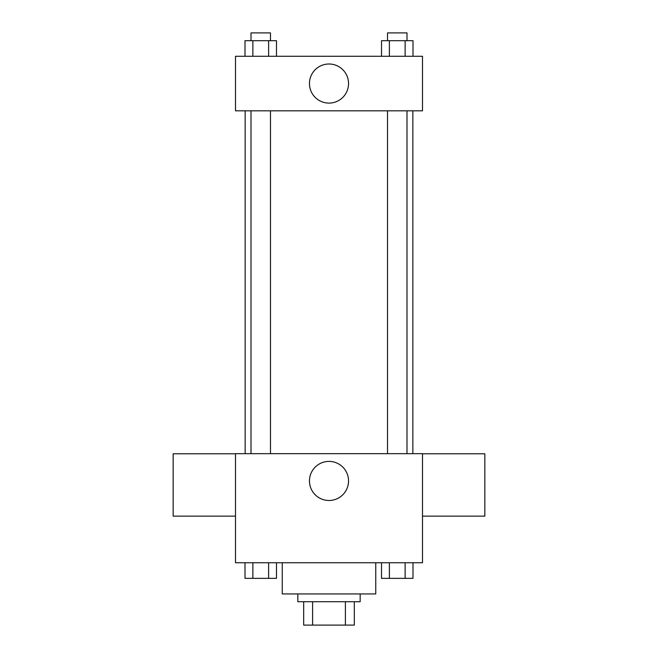 <?xml version="1.0" encoding="UTF-8"?>
<svg xmlns="http://www.w3.org/2000/svg" width="658" height="658" viewBox="0 0 658 658"><rect width="100%" height="100%" fill="white"/><g stroke="black" fill="none" stroke-linecap="round" stroke-linejoin="round"><path stroke-width="0.99" d="M345.401 601.725L345.401 625.1L303.675 625.1L303.675 601.725M345.401 625.1L354.325 625.1L354.325 601.725L354.325 625.1M360.165 593.935L360.165 601.725L297.835 601.725L297.835 593.935M312.599 601.725L312.599 625.1M282.249 562.763L282.249 593.935L375.751 593.935L375.751 562.763M422.502 562.763L235.498 562.763L235.498 453.675L422.502 453.675L422.502 562.763M348.543 480.949A19.543 19.543 0 0 1 319.229 497.867A19.543 19.543 0 0 1 319.229 464.022A19.543 19.543 0 0 1 348.543 480.949M422.502 516.135L484.839 516.135L484.839 453.798L422.502 453.798M235.498 453.798L173.161 453.798L173.161 516.135L235.498 516.135M412.846 110.824L412.846 453.675M387.521 453.675L387.521 110.824M270.479 110.824L270.479 453.675M422.502 110.824L235.498 110.824L235.498 56.275L422.502 56.275L422.502 110.824M348.543 83.55A19.543 19.543 0 0 1 319.229 100.477A19.543 19.543 0 0 1 319.229 66.623A19.543 19.543 0 0 1 348.543 83.55M413.002 56.275L413.002 40.689L381.517 40.689L381.517 56.275M405.131 40.689L405.131 56.275M389.388 40.689L389.388 56.275M387.521 40.689L387.521 32.9L406.998 32.9L406.998 40.689M276.483 56.275L276.483 40.689L244.998 40.689L244.998 56.275M268.612 40.689L268.612 56.275M252.869 40.689L252.869 56.275M251.002 40.689L251.002 32.9L270.479 32.9L270.479 40.689M413.002 562.763L413.002 578.349L381.517 578.349L381.517 562.763M405.131 562.763L405.131 578.349M389.388 562.763L389.388 578.349M406.998 578.349L387.521 578.349M276.483 562.763L276.483 578.349L244.998 578.349L244.998 562.763M268.612 562.763L268.612 578.349M252.869 562.763L252.869 578.349M270.479 578.349L251.002 578.349M245.154 110.824L245.154 453.675M406.998 453.675L406.998 110.824M251.002 110.824L251.002 453.675"/></g></svg>
